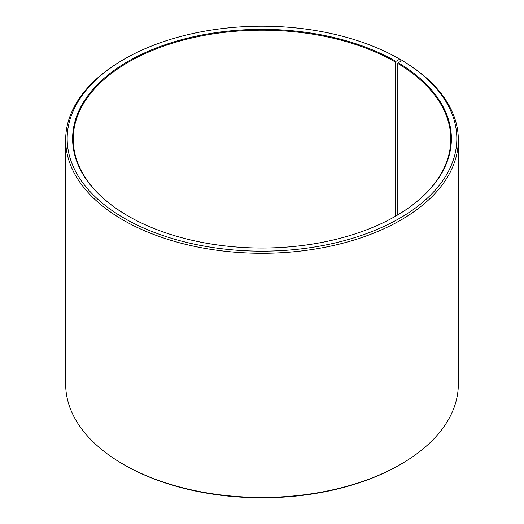 <?xml version="1.0" encoding="UTF-8"?>
<svg xmlns="http://www.w3.org/2000/svg" width="524" height="524" viewBox="0 0 524 524"><rect width="100%" height="100%" fill="white"/><g stroke="black" fill="none" stroke-linecap="round" stroke-linejoin="round"><path stroke-width="0.79" d="M402.15 60.548A194.83 112.483 180 0 1 398.155 219.143A194.83 112.483 180 0 1 123.435 217.761A194.83 112.483 180 0 1 124.234 59.147L123.166 59.762A196.336 113.354 180 0 0 65.664 139.915A196.336 113.354 180 0 0 262 253.275A196.336 113.354 180 0 0 458.336 139.915A196.336 113.354 180 0 0 403.238 61.17L402.15 60.548L398.24 62.729L397.801 63.463L397.801 214.892M397.801 63.463A188.791 108.999 180 0 1 450.791 139.174A188.791 108.999 180 0 1 395.712 216.124M128.288 216.124A188.791 108.999 180 0 1 73.209 139.174A188.791 108.999 180 0 1 189.754 38.475A188.791 108.999 180 0 1 395.496 62.107L395.496 216.248M458.336 139.915L458.336 384.085A196.336 113.354 180 0 1 400.834 464.238L399.766 464.854A194.83 112.483 180 0 1 124.234 464.854L123.166 464.238A196.336 113.354 180 0 1 65.664 384.085L65.664 139.915M400.834 464.238A196.336 113.354 180 0 1 123.166 464.238M400.834 61.282L400.834 59.762L399.766 59.147L395.921 61.367L395.496 62.107M124.234 59.147A194.83 112.483 180 0 1 399.766 59.147M398.24 62.729A189.393 109.346 180 0 1 395.921 215.999A189.393 109.346 180 0 1 128.079 215.999A189.393 109.346 180 0 1 128.079 61.367A189.393 109.346 180 0 1 395.921 61.367"/></g></svg>
